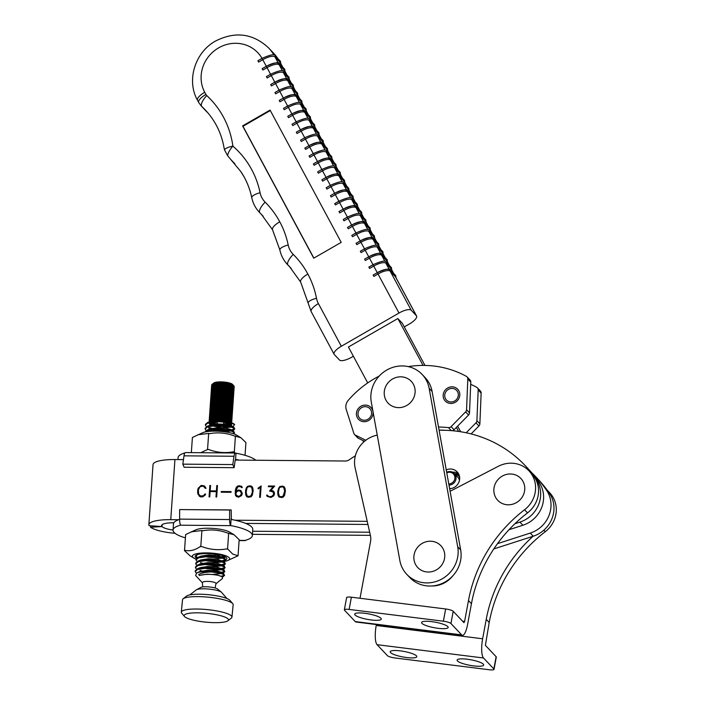 <?xml version="1.0" encoding="UTF-8"?>
<svg xmlns="http://www.w3.org/2000/svg" width="705" height="705" viewBox="0 0 705 705"><rect width="100%" height="100%" fill="white"/><g stroke="black" fill="none" stroke-linecap="round" stroke-linejoin="round"><path stroke-width="1.06" d="M473.54 665.89A13.518 2.802 10.5 0 1 457.104 660.1A13.518 2.802 10.5 0 1 467.248 659.228A13.518 2.802 10.5 0 1 483.683 665.026A13.518 2.802 10.5 0 1 473.54 665.89M406.644 657.536A13.518 2.802 10.5 0 1 390.209 651.737A13.518 2.802 10.5 0 1 400.361 650.874A13.518 2.802 10.5 0 1 416.787 656.663A13.518 2.802 10.5 0 1 406.644 657.536M376.382 624.568L376.214 625.476L482.634 638.774A15.898 4.256 97.1 0 0 483.498 657.985L493.861 668.939L496.126 656.707L485.401 645.357L489.2 622.48A143.115 134.655 136.6 0 1 545.273 531.685A27.037 25.433 -43.4 0 0 549.671 492.742L547.195 490.134M482.634 638.774L486.238 619.351A143.115 134.655 136.6 0 1 533.077 536.258M489.2 622.48A143.115 134.655 136.6 0 1 489.2 622.471L486.238 619.351A143.115 134.655 136.6 0 1 486.238 619.342M550.887 495.677A27.037 25.433 -43.4 0 0 547.265 490.222M483.498 657.985L377.078 644.687L387.433 655.65A6.363 1.322 -169.5 0 0 394.994 657.976L489.261 669.75A6.363 1.322 -169.5 0 0 494.029 669.345A6.363 1.322 -169.5 0 0 493.861 668.939M377.078 644.687A15.898 4.256 -82.9 0 1 376.214 625.476M496.126 656.707A6.363 1.322 10.5 0 1 496.302 657.104L494.029 669.345M438.025 628.305A13.518 2.802 10.5 0 1 421.59 622.515A13.518 2.802 10.5 0 1 431.733 621.643A13.518 2.802 10.5 0 1 448.168 627.441A13.518 2.802 10.5 0 1 438.025 628.305M371.13 619.951A13.518 2.802 10.5 0 1 354.694 614.152A13.518 2.802 10.5 0 1 364.846 613.288A13.518 2.802 10.5 0 1 381.273 619.078A13.518 2.802 10.5 0 1 371.13 619.951M377.245 435.126A27.037 25.433 -43.4 0 0 354.976 457.589A27.037 25.433 -43.4 0 0 355.161 468.041L370.416 535.456A15.898 14.964 136.6 0 1 370.522 541.607L360.017 598.272M450.944 623.528A6.363 1.322 -169.5 0 0 443.383 621.202L349.125 609.428A6.363 1.322 -169.5 0 0 344.348 609.834L346.622 597.602A6.363 1.322 10.5 0 1 351.39 597.197L445.648 608.97A6.363 1.322 10.5 0 1 453.209 611.297L450.944 623.528L461.678 634.879A14.311 3.833 97.1 0 0 462.454 635.32A14.311 3.833 97.1 0 0 467.556 624.639L471.442 603.691A143.115 134.655 136.6 0 1 527.516 512.896A27.037 25.433 -43.4 0 0 531.914 473.954L528.953 470.817A27.037 25.433 -43.4 0 0 498.312 466.296L450.098 491.297M462.639 621.264L464.595 621.51L468.481 600.554A143.115 134.655 136.6 0 1 524.555 509.759A27.037 25.433 -43.4 0 0 528.953 470.817M468.481 600.554L471.442 603.691A143.115 134.655 136.6 0 1 471.442 603.683M344.348 609.834A6.363 1.322 -169.5 0 0 344.525 610.239L355.25 621.59L461.678 634.879M453.209 611.297L463.943 622.647L464.595 621.51M462.454 635.32L356.025 622.022A14.311 3.833 -82.9 0 1 355.25 621.59M252.663 531.226L369.684 532.24M497.492 543.661L530.275 533.077A28.623 26.931 -43.4 0 0 546.516 490.213A124.988 117.594 -43.4 0 0 535.483 476.501A124.988 117.594 -43.4 0 0 531.685 472.676M493.8 548.939L533.236 536.205A28.623 26.931 -43.4 0 0 549.477 493.341A124.988 117.594 -43.4 0 0 538.435 479.629L535.483 476.501M252.452 534.328L370.389 535.351M173.844 522.784L173.712 522.784A15.898 3.772 -176 0 0 161.542 525.586A15.898 3.772 -176 0 0 161.983 526.564A15.898 3.772 -176 0 0 173.051 530.037M178.673 519.717L170.751 519.647A28.623 6.786 4 0 0 148.852 524.705A28.623 6.786 4 0 0 149.072 525.674L161.983 526.564L150.544 527.234A28.623 6.786 4 0 0 175.051 533.315M150.65 525.789L150.544 527.234M161.983 526.564L162.115 524.687L161.983 526.564M449.64 488.732A10.178 9.579 -43.4 0 0 459.66 478.959A10.178 9.579 -43.4 0 0 457.184 471.892A10.178 9.579 -43.4 0 0 446.247 469.9M458.479 473.637A10.178 9.579 -43.4 0 0 452.513 472.183M514.923 523.727L519.92 522.114A28.623 26.931 -43.4 0 0 536.152 479.25A124.988 117.594 -43.4 0 0 525.119 465.538A124.988 117.594 -43.4 0 0 445.393 430.297L440.51 430.2A165.375 155.602 -43.4 0 0 439.092 430.244M509.019 529.719L522.881 525.243A28.623 26.931 -43.4 0 0 539.113 482.379A124.988 117.594 -43.4 0 0 528.08 468.666L525.119 465.538M355.373 455.791A165.375 155.602 -43.4 0 0 349.098 459.872A6.363 5.984 136.6 0 1 345.397 461.017L235.241 460.065M284.564 495.359L283.339 497.007L281.656 497.545L278.969 496.972L277.981 495.307L277.752 490.971L279.682 486.635L282.458 486.115L284.062 486.679L285.049 488.345L285.384 491.041L284.564 495.359M273.822 495.818L270.949 497.448L267.16 496.373L266.622 495.104L269.407 496.734L272.015 496.39L273.707 494.17L273.038 491.896L269.53 491.033L273.143 486.741L268.349 486.697L268.402 485.992L274.686 486.045L271.037 490.275L273.055 490.847L274.095 491.967L274.527 493.615L273.822 495.818M259.643 497.351L260.33 487.402L258.092 488.882L258.145 488.08L261.141 485.93L260.348 497.36L259.643 497.351M252.346 495.086L251.13 496.734L248.354 497.254L246.75 496.69L245.772 495.025L245.543 490.698L246.256 488.01L247.473 486.362L250.24 485.833L251.844 486.397L252.831 488.063L253.174 490.759L252.346 495.086M241.612 495.536L238.731 497.175L236.563 496.602L235.514 495.483L235.311 490.61L236.034 487.922L237.259 486.274L238.96 485.736L241.7 486.309L242.256 487.613L239.973 486.521L237.594 486.943L236.034 491.411L238.669 489.993L240.837 490.565L242.308 493.333L241.612 495.536M221.203 492.222L221.255 491.517L231.108 491.596L231.064 492.31L221.203 492.222M215.977 496.981L216.356 491.614L210.134 491.561L209.764 496.928L209.059 496.919L209.852 485.489L210.557 485.489L210.187 490.856L216.4 490.909L216.779 485.542L217.484 485.551L216.691 496.981L215.977 496.981M204.935 495.307L202.608 496.866L200.414 496.84L197.885 494.073L197.682 489.755L198.299 488.133L201.207 485.41L204.494 485.939L206.045 488.301L205.243 488.292L203.296 486.133L200.167 486.617L198.387 489.772L198.616 494.02L200.528 496.135L203.657 495.641L204.847 494.038L205.649 494.046L204.935 495.307M234.941 520.202L367.217 521.339M183.467 459.616L174.937 459.545A28.623 6.786 4 0 0 153.038 464.604L148.852 524.705M245.692 523.401L367.922 524.458M199.348 496.285L197.567 492.522L198.369 488.212L201.286 485.489L204.565 486.018M205.287 488.292L204.283 486.661M199.541 495.615L202.679 496.232L205.604 494.126M216.056 496.981L216.356 491.614M209.138 496.919L209.931 485.569L210.557 485.569M210.187 490.856L216.479 490.988L216.849 485.622L217.475 485.63M221.282 492.222L221.326 491.596L231.108 491.676M236.563 496.611L235.593 495.562L235.197 493.385L236.105 488.001L237.338 486.353L239.039 485.815L241.727 486.371M241.48 487.604L241.154 486.943M236.034 491.411L238.739 490.072L240.916 490.645M236.739 495.862L238.325 496.47L239.876 496.126L241.604 493.447L240.149 491.129L238.643 490.768L236.924 491.517L235.902 493.306L236.193 494.954L238.246 496.399L240.475 495.65L241.498 493.844L240.757 491.544M246.785 496.708L245.842 495.104L245.499 492.407L246.336 488.089L247.543 486.441L249.226 485.904L251.888 486.468M247.138 496.02L249.552 496.567L251.703 495.06L252.54 490.865L251.465 487.049L249.129 486.582L247.763 487.023L246.97 488.089L246.133 492.293L247.138 496.02L248.433 496.487L250.83 496.056L252.355 492.346L252.108 488.133L251.465 487.049M259.722 497.351L260.33 487.402M258.171 488.847L258.224 488.16L261.132 486.009M267.23 496.443L266.693 495.183L267.459 495.192M267.741 495.862L269.486 496.813L272.835 496.003L273.822 493.738L273.038 491.896M269.671 491.033L273.143 486.741M268.429 486.697L268.473 486.071L274.615 486.124M271.037 490.275L273.126 490.918M279.004 496.981L278.061 495.386L277.717 492.689L278.546 488.362L279.762 486.714L281.436 486.186L284.097 486.741M279.356 496.302L281.771 496.849L283.912 495.342L284.75 491.138L283.674 487.331L282.388 486.873L279.982 487.296L279.18 488.371L278.352 492.575L279.356 496.302L280.652 496.761L283.049 496.338L284.679 491.059L283.674 487.331M458.973 474.65A10.178 9.579 -43.4 0 0 454.54 473.716M458.558 431.425L456.391 427.397M423.053 365.419L397.84 318.537L348.411 347.01L367.719 382.912M460.638 431.742L457.624 426.146M424.974 365.437L402.282 323.234L397.84 318.537M379.175 376.1A96.047 90.372 -43.4 0 0 348.208 400.396A9.544 8.98 -43.4 0 0 345.917 408.098A9.544 8.98 -43.4 0 0 346.234 409.455L353.884 433.416A3.181 2.996 -43.4 0 0 355.338 435.108L365.825 440.255M438.51 427.01A124.988 117.594 136.6 0 1 448.468 427.609A3.181 2.996 -43.4 0 0 451.112 426.631L465.608 411.861A3.181 2.996 -43.4 0 0 466.551 409.72L467.82 378.999A3.181 2.996 -43.4 0 0 466.349 376.338A96.047 90.372 -43.4 0 0 408.221 366.609M452.302 430.702A3.181 2.996 -43.4 0 0 454.073 429.759L468.561 414.998A3.181 2.996 -43.4 0 0 469.512 412.848L470.781 382.136A3.181 2.996 -43.4 0 0 470.006 380.004L467.045 376.875M439.074 430.112A124.988 117.594 136.6 0 1 446.221 430.323M354.527 434.509L357.488 437.638A3.181 2.996 -43.4 0 0 358.299 438.237L364.52 441.295M395.091 366.75A30.209 28.429 -43.4 0 0 371.288 402.079L399.841 560.484A30.209 28.429 -43.4 0 0 406.811 574.372A30.209 28.429 -43.4 0 0 441.586 579.158A30.209 28.429 -43.4 0 0 457.704 546.772L429.151 388.367A30.209 28.429 -43.4 0 0 422.18 374.47A30.209 28.429 -43.4 0 0 395.091 366.75M406.811 574.372L409.772 577.51A30.209 28.429 -43.4 0 0 444.547 582.286A30.209 28.429 -43.4 0 0 460.665 549.9L432.112 391.495A30.209 28.429 -43.4 0 0 425.141 377.607L422.18 374.47M363.022 440.555L363.533 442.167M466.199 432.773L475.963 422.824A3.181 2.996 -43.4 0 0 476.906 420.682L478.184 389.962A3.181 2.996 -43.4 0 0 476.703 387.301A96.047 90.372 -43.4 0 0 470.693 384.296M471.116 433.919L478.924 425.961A3.181 2.996 -43.4 0 0 479.867 423.811L481.136 393.09A3.181 2.996 -43.4 0 0 480.361 390.967L477.4 387.838M431.883 585.978A25.442 23.935 -43.4 0 0 452.918 575.729M448.777 483.947A6.045 5.684 -43.4 0 0 452.619 473.24A6.045 5.684 -43.4 0 0 446.776 472.843M446.662 472.235A6.997 6.583 136.6 0 1 456.012 478.818A6.997 6.583 136.6 0 1 448.988 485.111M454.355 473.522L457.836 477.206A6.997 6.583 136.6 0 1 459.449 480.431M459.625 477.153A8.425 7.931 -43.4 0 0 458.876 476.219A8.425 7.931 -43.4 0 0 454.796 473.989M450.795 488.609A6.997 6.583 136.6 0 1 449.534 488.168M303.952 106.675L301.484 102.084L296.303 96.603A0.793 0.749 -43.4 0 0 296.523 95.395C296.171 93.465 291.782 94.347 283.348 98.048L279.832 91.465L275.717 93.835L275.17 92.981L274.959 92.487L279.083 90.161M305.829 108.693A0.793 0.749 136.6 0 1 305.97 108.817L300.797 103.335C300.436 101.405 296.047 102.287 287.622 105.988L283.498 108.358L287.622 106.032L284.106 99.396L279.982 101.776L279.444 100.912L279.233 100.418L283.348 98.101M297.29 92.822A0.793 0.749 136.6 0 1 297.439 92.937L292.258 87.455A0.793 0.749 136.6 0 1 292.037 88.663L297.21 94.144A11.13 3.657 151.7 0 1 297.404 94.408L299.792 98.859M300.797 103.335A0.793 0.749 136.6 0 1 300.568 104.543L305.75 110.024A11.13 3.657 151.7 0 1 305.944 110.288L308.332 114.73M283.498 108.358L284.247 109.707L288.371 107.336A11.13 3.657 151.7 0 1 300.568 104.543L303.811 110.562M312.491 122.547L310.024 117.955L304.842 112.474A0.793 0.749 -43.4 0 0 305.062 111.267C304.71 109.337 300.312 110.227 291.888 113.919L291.932 113.954A11.13 3.657 151.7 0 1 304.128 111.152M296.179 121.85L292.637 115.276L288.521 117.647L287.975 116.792L287.763 116.299L291.888 113.972M270.544 74.289L266.419 76.607L266.64 77.101L267.177 77.964L271.293 75.585A11.13 3.657 151.7 0 1 283.498 72.791L288.68 78.273A11.13 3.657 151.7 0 1 288.865 78.537L291.262 82.987M279.118 90.143L275.567 83.525L271.443 85.895L270.905 85.041L270.694 84.547L274.818 82.221M295.413 90.795L292.945 86.213L287.763 80.731A0.793 0.749 -43.4 0 0 287.993 79.524C287.631 77.594 283.243 78.475 274.809 82.177L267.028 67.654L262.903 70.024L262.366 69.169L262.154 68.676L266.279 66.349M286.873 74.924L284.406 70.341L279.233 64.86A0.793 0.749 -43.4 0 0 279.453 63.653C279.092 61.714 274.703 62.604 266.279 66.305L266.314 66.332A11.13 3.657 151.7 0 1 278.519 63.529M280.22 61.079A0.793 0.749 136.6 0 1 280.361 61.194L275.179 55.713A0.793 0.749 136.6 0 1 274.959 56.92L280.141 62.401A11.13 3.657 151.7 0 1 280.334 62.666L282.723 67.107M262.013 58.409L257.889 60.736L258.101 61.229L258.638 62.084L262.762 59.714A11.13 3.657 151.7 0 1 274.959 56.92L278.193 62.939M304.692 137.783L300.612 140.136L300.788 140.603L301.326 141.458L305.441 139.088A11.13 3.657 151.7 0 1 317.647 136.285L322.828 141.767A11.13 3.657 151.7 0 1 323.013 142.031L325.41 146.481M313.267 153.637L309.715 147.019L305.591 149.389L305.054 148.535L304.842 148.041L308.966 145.724M329.561 154.298L327.094 149.707L321.912 144.225A0.793 0.749 -43.4 0 0 322.141 143.018C321.78 141.088 317.391 141.969 308.957 145.671L301.176 131.148L297.061 133.518L296.514 132.663L296.303 132.17L300.427 129.843M321.022 138.418L318.554 133.835L313.381 128.354A0.793 0.749 -43.4 0 0 313.602 127.147C313.24 125.217 308.852 126.098 300.427 129.799L300.462 129.826A11.13 3.657 151.7 0 1 312.668 127.032M314.368 124.574A0.793 0.749 136.6 0 1 314.509 124.688L309.328 119.207A0.793 0.749 136.6 0 1 309.107 120.414L314.289 125.895A11.13 3.657 151.7 0 1 314.483 126.16L316.871 130.601M296.162 121.912L292.037 124.23L292.249 124.723L292.786 125.578L296.911 123.208A11.13 3.657 151.7 0 1 309.107 120.414L312.341 126.433M355.17 201.912L352.703 197.329L347.53 191.848A0.793 0.749 -43.4 0 0 347.75 190.641C347.398 188.711 343 189.592 334.575 193.293L334.611 193.32A11.13 3.657 151.7 0 1 346.816 190.526M338.885 201.26L335.324 194.642L331.209 197.012L330.663 196.157L330.451 195.664L334.575 193.337M348.517 188.068A0.793 0.749 136.6 0 1 348.658 188.182L343.485 182.701A0.793 0.749 136.6 0 1 343.256 183.908L348.437 189.389A11.13 3.657 151.7 0 1 348.631 189.654L351.019 194.104M330.31 185.406L326.186 187.724L326.397 188.217L326.935 189.081L331.059 186.702A11.13 3.657 151.7 0 1 343.256 183.908L346.499 189.927M357.056 203.939A0.793 0.749 136.6 0 1 357.197 204.053L352.015 198.572A0.793 0.749 136.6 0 1 351.795 199.779L356.977 205.261A11.13 3.657 151.7 0 1 357.171 205.525L359.559 209.975M338.849 201.278L334.76 203.63L334.937 204.097L335.474 204.952L339.599 202.582A11.13 3.657 151.7 0 1 351.795 199.779L355.029 205.798M363.709 217.792L361.242 213.201L356.069 207.719A0.793 0.749 -43.4 0 0 356.289 206.512C355.928 204.582 351.539 205.463 343.115 209.165L338.841 201.225L334.725 203.604M347.424 217.131L343.864 210.513L339.739 212.892L339.202 212.029L338.99 211.535L343.115 209.218M339.977 172.196A0.793 0.749 136.6 0 1 340.127 172.311L334.945 166.829C334.584 164.899 330.196 165.781 321.771 169.482L317.647 171.853L317.858 172.346L318.404 173.201L322.52 170.83A11.13 3.657 151.7 0 1 334.725 168.037L339.898 173.518A11.13 3.657 151.7 0 1 340.092 173.782L342.48 178.224M330.328 185.344L326.785 178.77L322.67 181.141L322.132 180.286L321.921 179.793L326.036 177.466M346.64 186.041L344.172 181.458L338.99 175.977A0.793 0.749 -43.4 0 0 339.211 174.769C338.858 172.831 334.461 173.721 326.036 177.422L326.08 177.448A11.13 3.657 151.7 0 1 338.277 174.646M338.1 170.169L335.633 165.578L330.451 160.097A0.793 0.749 -43.4 0 0 330.671 158.889C330.319 156.959 325.93 157.85 317.497 161.542L313.981 154.959L309.865 157.33L309.319 156.475L309.107 155.981L313.231 153.655M326.054 177.404L318.255 162.89L314.13 165.27L313.593 164.406L313.381 163.912L317.506 161.595M331.438 156.316A0.793 0.749 136.6 0 1 331.588 156.44L326.406 150.958A0.793 0.749 136.6 0 1 326.186 152.165L331.368 157.647A11.13 3.657 151.7 0 1 331.553 157.911L333.95 162.353M355.919 233.029L351.795 235.347L352.007 235.84L352.553 236.695L356.668 234.324A11.13 3.657 151.7 0 1 368.874 231.531L374.047 237.012A11.13 3.657 151.7 0 1 374.24 237.277L376.629 241.718M364.476 248.839L360.942 242.264L356.818 244.635L356.281 243.78L356.069 243.287L360.185 240.96M380.788 249.535L378.321 244.952L373.139 239.471A0.793 0.749 -43.4 0 0 373.359 238.264C373.007 236.334 368.618 237.215 360.185 240.916L360.229 240.943A11.13 3.657 151.7 0 1 372.425 238.149M372.249 233.663L369.781 229.072L364.6 223.591A0.793 0.749 -43.4 0 0 364.829 222.383C364.467 220.453 360.079 221.344 351.645 225.036L348.129 218.453L344.014 220.824L343.476 219.969L343.256 219.475L347.38 217.149M355.954 233.002L352.403 226.393L348.279 228.764L347.741 227.909L347.53 227.415L351.654 225.089M365.587 219.81A0.793 0.749 136.6 0 1 365.736 219.934L360.555 214.452A0.793 0.749 136.6 0 1 360.334 215.659L365.516 221.141A11.13 3.657 151.7 0 1 365.701 221.405L368.098 225.847M389.327 265.415L386.86 260.824L381.678 255.342A0.793 0.749 -43.4 0 0 381.899 254.135C381.546 252.205 377.149 253.086 368.724 256.787L365.208 250.204L361.083 252.575L360.546 251.711L360.334 251.227L364.459 248.9M373.015 264.71L369.473 258.136L365.357 260.506L364.811 259.651L364.6 259.158L368.724 256.84M382.665 251.562A0.793 0.749 136.6 0 1 382.806 251.676L377.633 246.195A0.793 0.749 136.6 0 1 377.404 247.402L382.586 252.883A11.13 3.657 151.7 0 1 382.78 253.148L385.168 257.598M391.204 267.433A0.793 0.749 136.6 0 1 391.345 267.556L386.164 262.075A0.793 0.749 136.6 0 1 385.943 263.282L391.125 268.764A11.13 3.657 151.7 0 1 391.319 269.019L393.707 273.469M372.998 264.772L368.909 267.125L369.085 267.592L369.623 268.446L373.747 266.076A11.13 3.657 151.7 0 1 385.943 263.282L389.178 269.292M404.265 326.926L409.358 324A11.13 3.657 151.7 0 0 416.576 315.981A11.13 3.657 151.7 0 0 416.382 315.717L395.39 276.695L390.217 271.214A0.793 0.749 -43.4 0 0 390.438 270.006C390.076 268.076 385.688 268.957 377.263 272.659L372.989 264.727L368.874 267.098M416.382 315.717L411.2 310.235A11.13 3.657 151.7 0 0 399.004 313.038L378.012 274.007L373.897 276.386L373.35 275.523L373.139 275.029L377.263 272.712M302.128 103.194L301.705 100.877A0.793 0.749 -43.4 0 1 301.484 102.084A11.13 3.657 -28.3 0 1 301.669 102.348L304.067 106.799M295.589 95.281A11.13 3.657 151.7 0 0 283.392 98.074L284.106 99.396A11.13 3.657 -28.3 0 1 296.303 96.603L299.537 102.622M353.372 356.245L351.689 357.215A11.13 3.657 151.7 0 1 339.484 360.008L334.302 354.527A11.13 3.657 151.7 0 1 334.117 354.262L311.178 311.61A11.13 3.657 -28.3 0 1 318.387 303.599L341.326 346.252A11.13 3.657 151.7 0 0 334.117 354.262M270.068 110.086L242.599 125.895L313.743 258.18L341.211 242.361L270.068 110.086M399.004 313.038L341.326 346.252M293.588 87.314L293.165 85.005A0.793 0.749 -43.4 0 1 292.945 86.213A11.13 3.657 -28.3 0 1 293.139 86.477L295.527 90.919M295.272 94.681L292.037 88.663A11.13 3.657 151.7 0 0 279.832 91.465L279.083 90.108L274.959 92.487M287.058 79.409A11.13 3.657 151.7 0 0 274.853 82.203L275.567 83.525A11.13 3.657 -28.3 0 1 287.763 80.731L291.006 86.75M310.667 119.066L310.244 116.748A0.793 0.749 -43.4 0 1 310.024 117.955A11.13 3.657 -28.3 0 1 310.209 118.22L312.606 122.67M287.763 116.299L291.888 113.919L292.637 115.276A11.13 3.657 -28.3 0 1 304.842 112.474L308.076 118.493M285.049 71.443L284.626 69.134A0.793 0.749 -43.4 0 1 284.406 70.341A11.13 3.657 -28.3 0 1 284.6 70.597L286.988 75.047M262.154 68.676L266.279 66.305L267.028 67.654A11.13 3.657 -28.3 0 1 279.233 64.86L282.467 70.87M319.206 134.937L318.783 132.628A0.793 0.749 -43.4 0 1 318.554 133.835A11.13 3.657 -28.3 0 1 318.748 134.1L321.136 138.541M321.207 142.903A11.13 3.657 151.7 0 0 309.001 145.697L304.842 148.041M296.303 132.17L300.427 129.799L301.176 131.148A11.13 3.657 -28.3 0 1 313.381 128.354L316.615 134.364M327.737 150.817L327.314 148.499A0.793 0.749 -43.4 0 1 327.094 149.707A11.13 3.657 -28.3 0 1 327.287 149.971L329.676 154.413M308.957 145.671L309.715 147.019A11.13 3.657 -28.3 0 1 321.912 144.225L325.155 150.244M353.355 198.431L352.932 196.122A0.793 0.749 -43.4 0 1 352.703 197.329A11.13 3.657 -28.3 0 1 352.897 197.594L355.285 202.035M330.451 195.664L334.575 193.293L335.324 194.642A11.13 3.657 -28.3 0 1 347.53 191.848L350.764 197.867M344.815 182.56L344.392 180.251A0.793 0.749 -43.4 0 1 344.172 181.458A11.13 3.657 -28.3 0 1 344.357 181.714L346.754 186.164M321.921 179.793L326.036 177.422L326.785 178.77A11.13 3.657 -28.3 0 1 338.99 175.977L342.225 181.987M355.355 206.398A11.13 3.657 151.7 0 0 343.15 209.191L338.99 211.535M361.885 214.311L361.462 211.993A0.793 0.749 -43.4 0 1 361.242 213.201A11.13 3.657 -28.3 0 1 361.436 213.465L363.824 217.916M343.115 209.165L343.864 210.513A11.13 3.657 -28.3 0 1 356.069 207.719L359.303 213.738M336.276 166.688L335.853 164.371A0.793 0.749 -43.4 0 1 335.633 165.578A11.13 3.657 -28.3 0 1 335.827 165.842L338.215 170.293M329.737 158.775A11.13 3.657 151.7 0 0 317.541 161.568L318.255 162.89A11.13 3.657 -28.3 0 1 330.451 160.097L333.685 166.116M329.42 158.176L326.186 152.165A11.13 3.657 151.7 0 0 313.981 154.959L313.231 153.611L309.107 155.981M370.425 230.182L370.002 227.865A0.793 0.749 -43.4 0 1 369.781 229.072A11.13 3.657 -28.3 0 1 369.975 229.337L372.363 233.787M363.895 222.269A11.13 3.657 151.7 0 0 351.689 225.062L352.403 226.393A11.13 3.657 -28.3 0 1 364.6 223.591L367.843 229.61M378.964 246.054L378.541 243.745A0.793 0.749 -43.4 0 1 378.321 244.952A11.13 3.657 -28.3 0 1 378.506 245.217L380.903 249.658M356.069 243.287L360.185 240.916L360.942 242.264A11.13 3.657 -28.3 0 1 373.139 239.471L376.373 245.481M363.568 221.678L360.334 215.659A11.13 3.657 151.7 0 0 348.129 218.453L347.38 217.105L343.256 219.475M387.503 261.934L387.08 259.616A0.793 0.749 -43.4 0 1 386.86 260.824A11.13 3.657 -28.3 0 1 387.045 261.088L389.442 265.529M364.6 259.158L368.724 256.787L369.473 258.136A11.13 3.657 -28.3 0 1 381.678 255.342L384.912 261.361M380.964 254.02A11.13 3.657 151.7 0 0 368.768 256.814M380.647 253.421L377.404 247.402A11.13 3.657 151.7 0 0 365.208 250.204L364.459 248.847L360.334 251.227M389.504 269.892A11.13 3.657 151.7 0 0 377.298 272.685L373.139 275.029M396.043 277.805L395.62 275.488A0.793 0.749 -43.4 0 1 395.39 276.695A11.13 3.657 -28.3 0 1 395.584 276.959L416.576 315.981M377.263 272.659L378.012 274.007A11.13 3.657 -28.3 0 1 390.217 271.214L411.2 310.235M244.635 177.819L240.89 171.65L227.662 155.761L224.516 149.901L224.058 147.821C221.449 133.157 215.166 120.502 205.234 109.874A82.388 77.515 -43.4 0 0 201.736 106.411A15.898 14.964 136.6 0 1 201.057 105.75L206.239 111.231A15.898 14.964 -43.4 0 0 206.909 111.892A82.388 77.515 136.6 0 1 207.737 112.668L206.97 111.954A11.13 3.763 132.8 0 0 207.041 112.007M224.516 149.901A11.13 3.128 -7.8 0 1 232.888 146.129A93.518 87.993 136.6 0 1 260.083 192.729A20.674 19.449 -43.4 0 0 265.15 202.159A93.518 87.993 136.6 0 1 279.762 221.793A93.518 87.993 136.6 0 1 288.186 244.987A20.674 19.449 -43.4 0 0 293.254 254.417A93.518 87.993 136.6 0 1 307.865 274.042A11.13 3.657 151.7 0 0 300.656 282.062L289.535 266.631A82.388 77.515 -43.4 0 0 287.966 265.018A31.804 29.918 136.6 0 1 287.358 264.393L291.306 268.57M262.939 216.021L259.863 212.769A82.388 77.515 -43.4 0 1 261.432 214.373L272.544 229.795A11.13 3.657 151.8 0 1 279.762 221.793A11.13 3.657 151.7 0 0 272.553 229.804M311.178 311.61L308.156 303.124A11.13 3.234 -11 0 1 316.492 298.268A93.518 87.993 136.6 0 0 307.865 274.042A11.13 3.657 151.8 0 0 300.647 282.053M262.013 58.356A33.391 31.417 -43.4 0 0 218.629 47.878A33.391 31.417 -43.4 0 0 204.732 92.267L205.904 94.461A4.768 4.486 -43.4 0 0 206.759 95.563A93.518 87.993 136.6 0 1 232.888 146.129A11.13 3.754 130.8 0 0 227.662 155.761M300.612 140.136L304.736 137.757M270.315 110.544L242.969 126.292L313.866 258.109M384.577 396.448A15.898 14.964 136.6 0 1 396.351 377.404A15.898 14.964 136.6 0 1 414.778 387.997A15.898 14.964 136.6 0 1 403.013 407.041A15.898 14.964 136.6 0 1 384.577 396.448M414.214 560.854A15.898 14.964 136.6 0 1 425.979 541.801A15.898 14.964 136.6 0 1 444.414 552.394A15.898 14.964 136.6 0 1 432.641 571.447A15.898 14.964 136.6 0 1 414.214 560.854M494.099 487.49A15.898 14.964 136.6 0 1 512.138 474.095A15.898 14.964 136.6 0 1 524.511 491.288A15.898 14.964 136.6 0 1 506.472 504.683A15.898 14.964 136.6 0 1 494.099 487.49M239.127 460.101A39.753 9.421 -176 0 0 235.576 459.369L235.999 453.2A39.753 9.421 -176 0 1 255.818 460.242M184.86 452.945A39.753 9.421 -176 0 0 178.092 457.624L177.951 459.572M232.8 464.577L233.998 456.258A6.363 1.542 -89.5 0 1 235.373 453.007L185.389 452.575A6.363 1.542 90.5 0 0 184.014 455.827L182.815 464.146L184.137 467.256L234.122 467.688L232.8 464.577L182.815 464.146M235.206 460.118L234.122 467.688M183.503 459.396A39.753 9.421 -176 0 0 182.859 459.616M252.364 535.58A39.753 9.421 4 0 0 251.271 533.147A39.753 9.421 4 0 0 230.958 525.639L230.65 525.577A6.363 1.542 -89.5 0 1 229.592 519.55L229.645 510.015L231.178 509.926L231.39 519.47A39.753 9.421 4 0 1 251.703 526.987A39.753 9.421 4 0 1 252.787 529.411L252.364 535.58A39.753 9.421 4 0 1 244.943 540.435L239.118 540.383M245.587 540.259A6.363 1.542 -89.5 0 1 245.067 540.629A6.363 1.542 -89.5 0 1 244.741 540.488L244.943 540.435M231.178 509.926L179.652 509.583L179.608 519.118A6.363 1.542 90.5 0 0 180.665 525.146L180.462 525.199A39.753 9.421 4 0 0 173.042 530.054A39.753 9.421 4 0 0 185.406 537.871M229.645 510.015L179.652 509.583M173.042 530.054L173.474 523.894A39.753 9.421 4 0 1 179.608 519.409M231.134 518.607L230.65 525.577M245.04 455.324L245.93 442.564L240.793 437.646L236.448 435.038A18.638 4.415 -176 0 0 219.766 431.319A18.638 4.415 -176 0 0 202.74 432.694L192.403 437.47L191.346 452.628M240.793 437.646L234.448 436.007C226.367 432.905 218.092 432.121 209.632 433.645L208.662 433.416L207.543 449.534L208.53 449.446C216.602 452.548 224.877 453.333 233.346 451.808L235.347 453.007M208.662 433.416L197.849 434.765M200.758 452.707L207.543 449.534M235.426 435.963L234.307 452.081M215.043 587.961L216.021 583.599A6.838 1.621 -176 0 0 213.915 582.207A6.838 1.621 -176 0 0 206.459 581.405A6.838 1.621 -176 0 0 202.388 582.656L202.732 586.921M202.397 582.823L195.637 575.509L196.81 572.821A14.787 3.507 4 0 1 211.253 571.966C205.684 572.125 201.498 572.971 198.695 574.487L199.356 575.483C204.952 574.002 211.359 573.993 218.576 575.447L222.057 576.699L222.586 578.356L215.977 583.766M228.367 421.934L230.976 384.454A11.289 2.679 -176 0 0 230.711 384.375A11.289 2.679 -176 0 0 230.447 384.296L230.2 384.013A10.972 2.6 -176 0 0 229.804 383.908L229.918 384.154A11.289 2.679 -176 0 0 229.337 384.013L229.116 383.749A10.972 2.6 -176 0 0 228.676 383.652L228.755 383.89A11.289 2.679 -176 0 0 228.12 383.767L227.935 383.502A10.972 2.6 -176 0 0 227.459 383.414L227.504 383.652A11.289 2.679 -176 0 0 226.825 383.546L226.675 383.291A10.972 2.6 -176 0 0 226.173 383.212L226.173 383.45A11.289 2.679 -176 0 0 225.477 383.361L225.353 383.106A10.972 2.6 -176 0 0 224.842 383.053L224.798 383.282A11.289 2.679 -176 0 0 224.075 383.212L223.996 382.974A10.972 2.6 -176 0 0 223.476 382.93L223.388 383.15A11.289 2.679 -176 0 0 222.665 383.106L222.621 382.868A10.972 2.6 -176 0 0 222.101 382.841L221.978 383.071A11.289 2.679 -176 0 0 221.255 383.044L221.255 382.806A10.972 2.6 -176 0 0 220.735 382.797L220.577 383.026A11.289 2.679 -176 0 0 219.872 383.018L219.916 382.789A10.972 2.6 -176 0 0 219.414 382.797L219.22 383.026A11.289 2.679 -176 0 0 218.541 383.044L218.62 382.815A10.972 2.6 -176 0 0 218.145 382.841L217.916 383.071A11.289 2.679 -176 0 0 217.272 383.115L217.396 382.885A10.972 2.6 -176 0 0 216.946 382.921L216.691 383.159A11.289 2.679 -176 0 0 216.1 383.22L216.259 382.991A10.972 2.6 -176 0 0 215.845 383.044L215.563 383.291A11.289 2.679 -176 0 0 215.034 383.37L215.228 383.141A10.972 2.6 -176 0 0 214.858 383.212L214.558 383.458A11.289 2.679 -176 0 0 214.091 383.564L214.311 383.326A10.972 2.6 -176 0 0 214.003 383.405L213.677 383.67A11.289 2.679 -176 0 0 213.28 383.784L213.544 383.546A10.972 2.6 -176 0 0 213.28 383.643L212.945 383.908A11.289 2.679 -176 0 0 212.637 384.04L212.919 383.802A10.972 2.6 -176 0 0 212.716 383.899L212.372 384.181A11.289 2.679 -176 0 0 212.143 384.331L212.452 384.075A10.972 2.6 -176 0 0 212.39 384.119L213.703 383.053A9.703 2.3 4 0 1 229.724 383.035A9.703 2.3 4 0 1 232.474 384.357L233.619 385.6A10.972 2.6 -176 0 0 233.522 385.503L233.787 385.794A11.289 2.679 -176 0 0 233.567 385.609L230.984 422.63M212.082 384.498L211.738 384.789A11.289 2.679 -176 0 0 211.685 384.956L209.121 421.793M212.39 384.119A10.972 2.6 -176 0 0 212.311 384.19L211.967 384.472A11.289 2.679 -176 0 0 211.826 384.639L209.244 421.749M212.311 384.19L209.376 421.705M210.557 428.711L208.609 427.988M206.38 426.736L205.375 425.089L207.878 423.018L217.29 421.652L228.402 422.418L230.42 422.824L230.332 423.793A11.289 2.679 4 0 1 230.632 423.969L230.711 422.894M230.42 422.824L234.677 424.533A14.787 3.507 -176 0 0 230.438 422.462A14.787 3.507 -176 0 0 223.071 421.07L217.334 420.938L207.922 422.295L205.428 424.375L205.375 425.089M211.253 571.966L219.951 573.086L224.26 574.839L224.56 575.483L222.26 576.822M220.004 572.372C211.121 570.662 203.393 570.812 196.81 572.821L199.903 571.517L207.534 570.319L216.55 570.847L221.273 572.204L223.723 573.685L220.004 572.372M196.193 573.147L195.188 571.499L197.682 569.42L207.094 568.063L220.224 569.235L224.534 570.988L224.825 571.632L223.811 572.566L222.269 573.024M224.825 571.632L223.996 569.825L220.268 568.521L207.147 567.349L197.735 568.706L195.232 570.786L195.188 571.499M196.457 569.288L195.452 567.648L197.946 565.569L207.358 564.203L220.489 565.384L224.798 567.137L225.098 567.772L224.075 568.715L222.542 569.173M225.098 567.772L224.26 565.974L220.542 564.67L207.411 563.489L197.999 564.855L195.505 566.935L195.452 567.648M196.721 565.436L195.726 563.797L198.22 561.718L207.631 560.352L220.762 561.533L225.062 563.286L225.362 563.921L224.349 564.864L222.806 565.322M225.362 563.921L224.534 562.123L220.806 560.819L207.684 559.638L198.264 561.004L195.77 563.084L195.726 563.797M196.995 561.585L195.99 559.937L198.484 557.866L207.896 556.501L221.026 557.673L225.336 559.435L225.626 560.07L224.613 561.013L223.08 561.462M225.626 560.07L224.798 558.272L221.079 556.959L207.949 555.787L198.537 557.153L196.043 559.224L195.99 559.937M197.259 557.734L196.254 556.086L197.418 554.632M205.243 431.936L207.34 430.72L216.752 429.354L229.883 430.535L234.183 432.288L234.483 432.923L233.637 433.786M234.483 432.923L233.655 431.125L229.927 429.821L216.796 428.64L207.385 430.006L204.899 432.015M206.116 430.588L205.111 428.948L207.605 426.869L217.017 425.503L230.147 426.684L234.457 428.437L234.747 429.072L232.465 430.411M234.747 429.072L233.919 427.274L230.2 425.97L217.069 424.789L207.658 426.155L205.164 428.235L205.111 428.948M221.291 576.302L224.463 575.113M224.56 575.483L223.723 573.685M200.035 570.336L201.947 570.935M220.762 572.566L224.736 571.261M220.982 569.428L213.298 569.552L203.904 568.23M206.715 568.071L218.612 568.9M221.035 568.706L225.001 567.41M221.247 565.569L213.571 565.692L204.177 564.379M200.572 562.634L202.485 563.225M206.988 564.22L218.876 565.049M221.299 564.855L225.274 563.559M221.52 561.718L213.835 561.841L204.441 560.528M207.252 560.36L219.149 561.189M221.573 561.004L225.538 559.699M232.606 433.46L234.395 432.562M230.641 430.72L222.956 430.843L213.562 429.53M209.958 427.785L211.879 428.376M216.373 429.363L228.27 430.2M231.584 429.883L234.659 428.711M227.803 422.313L227.768 422.824A11.289 2.679 4 0 1 228.032 422.903A11.289 2.679 4 0 1 228.288 422.982L228.332 422.41M212.936 421.026L215.563 383.291M215.034 383.37L212.408 421.088M216.1 383.22L213.465 420.973M214.064 420.92L216.691 383.159M217.272 383.115L214.646 420.885M215.281 420.85L217.916 383.071M218.541 383.044L215.906 420.823M216.585 420.806L219.22 383.026M219.872 383.018L217.246 420.806M217.951 420.806L220.577 383.026M221.255 383.044L218.629 420.814M219.352 420.832L221.978 383.071M222.665 383.106L220.039 420.859M220.762 420.894L223.388 383.15M224.075 383.212L221.449 420.938M221.396 421.696L221.396 421.74A11.289 2.679 4 0 1 222.119 421.81L222.119 421.731M222.172 420.991L224.798 383.282M225.477 383.361L222.85 421.052M222.798 421.766L222.789 421.89A11.289 2.679 4 0 1 223.494 421.978L223.503 421.819M223.555 421.123L226.173 383.45M226.825 383.546L224.208 421.211M224.164 421.872L224.146 422.075A11.289 2.679 4 0 1 224.825 422.18L224.842 421.934M224.886 421.299L227.504 383.652M228.12 383.767L225.503 421.396M225.459 422.004L225.441 422.295A11.289 2.679 4 0 1 226.076 422.418L226.102 422.075M226.138 421.502L228.755 383.89M229.337 384.013L226.719 421.599M226.684 422.154L226.657 422.542A11.289 2.679 4 0 1 227.239 422.683L227.274 422.233M227.31 421.713L229.918 384.154M230.447 384.296L227.838 421.819M229.301 422.154L231.901 384.771A11.289 2.679 -176 0 0 231.443 384.604L228.834 422.039M228.799 422.489L228.755 423.132A11.289 2.679 4 0 1 229.213 423.3L229.266 422.577M230.094 422.357L232.685 385.097A11.289 2.679 -176 0 0 232.298 384.93L229.698 422.251M229.671 422.665L229.618 423.458A11.289 2.679 4 0 1 230.006 423.626L230.068 422.744M230.729 422.551L233.32 385.441A11.289 2.679 -176 0 0 233.011 385.265L230.42 422.454M230.967 422.965L230.879 424.137A11.289 2.679 4 0 1 231.099 424.322L231.187 423.018M231.214 422.7L233.787 385.794M231.531 422.806L234.078 386.137A11.289 2.679 -176 0 0 233.945 385.961L231.39 422.753M231.363 423.07L231.266 424.489A11.289 2.679 4 0 1 231.399 424.666L231.504 423.106M233.901 386.296L231.672 422.859L234.201 386.481A11.289 2.679 -176 0 0 234.157 386.305L231.619 422.841M231.593 423.132L231.478 424.833A11.289 2.679 4 0 1 231.522 425.009L231.645 423.15L231.196 425.133A10.972 2.6 -176 0 0 231.205 425.097A10.972 2.6 -176 0 0 231.205 425.009L231.214 424.807M230.702 424.137L230.614 425.397M230.086 423.793L229.989 425.177M229.328 423.467L229.222 424.956M228.42 423.132L228.305 424.736M228.2 426.278L228.164 426.763L228.023 426.252M227.38 422.824L227.204 425.397M227.151 426.111L227.098 426.913L227.01 426.093M226.235 422.542L226.049 425.238M225.997 425.952L225.926 427.019L225.891 425.935M224.992 422.295L224.798 425.089M224.745 425.802L224.657 427.089L224.684 425.802M223.45 424.974L223.652 422.075L223.476 424.974M223.423 425.688L223.326 427.115L223.397 425.688M217.122 425.503L217.017 426.684L217.105 425.503M217.387 421.652L217.228 423.925L217.369 421.652M215.818 425.547L215.695 426.481L215.756 425.547M215.862 424.013L216.03 421.696M214.576 425.617L214.435 426.243L214.479 425.626M214.584 424.137L214.752 421.775M213.395 424.295L213.562 421.872M212.302 424.489L212.478 421.995M211.341 424.718L211.518 422.189M210.513 424.956L210.689 422.436M210.301 422.445L209.879 424.692L209.711 422.489M209.808 422.718L209.702 424.331L209.508 423.018M209.059 422.648L208.997 423.485A11.289 2.679 4 0 1 209.05 423.317L209.376 423.335A10.972 2.6 -176 0 1 209.447 423.212L209.138 423.652M209.05 423.317L209.103 422.639M209.156 421.775L211.738 384.789M209.182 422.612L209.147 423.167A11.289 2.679 4 0 1 209.288 423L209.315 422.577M212.143 384.331L209.544 421.652M209.773 421.59L212.372 384.181M212.637 384.04L210.019 421.519M210.337 421.449L212.945 383.908M213.28 383.784L210.663 421.379L213.28 383.643M211.059 421.299L213.677 383.67M211.615 422.119L211.615 422.163A10.972 2.6 -176 0 0 211.297 422.242L211.077 422.207M210.848 422.251L210.839 422.383A10.972 2.6 -176 0 0 210.584 422.48L210.266 422.436M209.764 422.718L209.746 422.912A10.972 2.6 -176 0 0 209.614 423.026L209.288 423M231.266 424.489L230.94 424.463A10.972 2.6 -176 0 0 230.817 424.339L230.826 424.137M230.879 424.137L230.561 424.128A10.972 2.6 -176 0 0 230.368 423.996L230.385 423.82M230.332 423.793L230.015 423.793A10.972 2.6 -176 0 0 229.76 423.661L229.777 423.52M229.618 423.458L229.31 423.467A10.972 2.6 -176 0 0 229.01 423.344L229.019 423.22M228.755 423.132L228.473 423.15A10.972 2.6 -176 0 0 228.112 423.035L228.12 422.93M227.768 422.824L227.504 422.85A10.972 2.6 -176 0 0 227.098 422.744L227.107 422.656M226.657 422.542L226.411 422.586A10.972 2.6 -176 0 0 225.97 422.489L225.979 422.401M225.441 422.295L225.23 422.339A10.972 2.6 -176 0 0 224.754 422.251L224.763 422.172M224.146 422.075L223.97 422.128A10.972 2.6 -176 0 0 223.467 422.048L223.476 421.978M222.789 421.89L222.648 421.942A10.972 2.6 -176 0 0 222.137 421.89L222.119 421.81M221.396 421.74L221.291 421.801A10.972 2.6 -176 0 0 220.771 421.766M219.969 421.652L219.916 421.705A10.972 2.6 -176 0 0 219.396 421.678L219.343 421.643M234.677 424.533L232.844 426.631M231.416 427.01L212.161 425.908M207.42 422.498L223.071 421.07M214.091 383.564L211.465 421.229M211.932 421.158L214.558 383.458M199.356 575.483L198.695 574.487M212.038 425.873L222.569 427.873L231.725 427.098M233.919 427.274L231.46 425.794L226.737 424.436L217.73 423.908L210.099 425.106L207.155 426.349M208.09 426.701L209.931 428.922M211.773 429.724L217.827 431.213M224.772 431.83L231.451 430.958M233.655 431.125L231.196 429.653L226.472 428.296L217.457 427.759L209.826 428.957L206.882 430.2M207.825 430.552L208.037 431.486M214.717 555.073L220.057 554.976M214.452 558.924L222.604 558.096M222.983 557.488L217.616 555.434L208.609 554.905L200.978 556.104L198.034 557.347M214.179 562.784L222.331 561.947M222.718 561.339L217.351 559.285L208.336 558.757L200.705 559.955L197.77 561.198M213.915 566.635L222.066 565.807M222.454 565.198L217.087 563.145L208.072 562.608L200.44 563.806L197.497 565.049M213.65 570.486L221.793 569.658M222.181 569.05L216.814 566.996L207.808 566.467L200.167 567.657L197.233 568.9M213.377 574.337L221.529 573.509M221.916 572.901L221.273 572.204M221.405 576.355L216.276 574.698L207.27 574.17L199.63 575.368M231.443 384.604L231.178 384.313A10.972 2.6 -176 0 0 230.817 384.199L230.976 384.454M232.298 384.93L232.015 384.63A10.972 2.6 -176 0 0 231.716 384.507L231.901 384.771M233.011 385.265L232.72 384.956A10.972 2.6 -176 0 0 232.465 384.824L232.685 385.097M233.567 385.609L233.258 385.291A10.972 2.6 -176 0 0 233.073 385.159L233.32 385.441M212.223 421.114L214.858 383.212M211.368 421.246L214.003 383.405M210.76 424.877L210.945 422.233M211.553 424.666L211.729 422.101M212.478 424.454L212.654 421.978M213.527 424.278L213.694 421.863M214.681 424.119L214.849 421.766M215.924 424.005L216.082 421.696M224.736 425.089L224.93 422.286M225.944 425.221L226.129 422.515M227.063 425.371L227.239 422.788M228.129 424.701L228.244 423.07M229.01 424.904L229.116 423.388M229.76 425.106L229.856 423.714M230.35 425.3L230.438 424.04M230.791 425.467L230.861 424.384M231.064 425.45L231.117 424.718M230.015 423.793L230.086 422.753M230.112 422.365L232.72 384.956M229.31 423.467L229.372 422.603M229.407 422.18L232.015 384.63M228.473 423.15L228.517 422.436M228.552 421.969L231.178 384.313M227.504 422.85L227.539 422.277M227.574 421.766L230.2 384.013M226.411 422.586L226.446 422.119M226.49 421.555L229.116 383.749M225.3 421.361L227.935 383.502M224.031 421.185L226.675 383.291M222.198 420.991L224.842 383.053M222.709 421.035L225.353 383.106M220.824 420.903L223.476 382.93M221.352 420.929L223.996 382.974M219.449 420.841L222.101 382.841M219.978 420.859L222.621 382.868M218.092 420.806L220.735 382.797M218.612 420.814L221.255 382.806M216.761 420.806L219.414 382.797M215.492 420.841L218.145 382.841M214.302 420.903L216.946 382.921M213.21 421L215.845 383.044M196.66 558.157A15.898 3.772 4 0 1 196.369 557.99A15.898 3.772 4 0 1 195.664 555.487A15.898 3.772 4 0 1 209.896 553.636A15.898 3.772 4 0 1 225.6 556.968A15.898 3.772 4 0 1 226.437 557.629A15.898 3.772 4 0 1 225.644 559.885M238.043 555.778L239.171 539.66L234.034 534.734L229.689 532.134A18.638 4.415 -176 0 0 213.007 528.415A18.638 4.415 -176 0 0 195.981 529.781L185.635 534.557L184.516 550.675L185.124 550.349C189.971 551.416 194.994 550.164 200.202 546.595L201.771 546.542C209.843 549.636 218.118 550.429 226.587 548.904L227.944 549.239L232.685 554.059L238.043 555.778L227.715 560.51A18.638 4.415 -176 0 0 228.12 556.879A18.638 4.415 -176 0 0 203.745 552.923A18.638 4.415 -176 0 0 193.857 558.078A18.638 4.415 -176 0 0 193.998 558.166A18.638 4.415 -176 0 0 196.052 559.135M223.406 561.585A18.638 4.415 -176 0 0 227.715 560.51M190.015 555.769L184.516 550.675M205.093 556.642A12.725 3.014 -176 0 0 216.647 557.479L219.643 557.382M207.728 556.501L216.647 557.479M234.034 534.734L227.68 533.103C219.607 530.001 211.333 529.217 202.873 530.733L201.903 530.504L200.784 546.622M201.903 530.504L191.09 531.852M228.667 533.059L227.548 549.177M224.736 560.264A15.898 3.772 4 0 1 221.52 560.995M221.74 557.126L224.164 556.236M210.61 556.501L217.29 557.003M220.824 556.906L223.934 556.412M356.545 412.381A8.575 8.063 -43.4 0 0 363.207 421.652A8.575 8.063 -43.4 0 0 372.936 414.425A8.575 8.063 -43.4 0 0 366.265 405.163A8.575 8.063 -43.4 0 0 356.545 412.381M443.286 394.13A8.575 8.063 -43.4 0 0 449.949 403.392A8.575 8.063 -43.4 0 0 459.669 396.175A8.575 8.063 -43.4 0 0 453.007 386.904A8.575 8.063 -43.4 0 0 443.286 394.13M213.809 614.258A22.26 4.433 -174.4 0 0 191.945 612.998A22.26 4.433 -174.4 0 0 184.543 616.514A22.26 4.433 -174.4 0 0 198.836 621.228A22.26 4.433 -174.4 0 0 227.926 620.77A22.26 4.433 -174.4 0 0 213.809 614.258M227.926 620.77L231.319 618.1A25.442 5.067 -174.4 0 0 231.945 617.122A25.442 5.067 -174.4 0 0 215.184 610.653A25.442 5.067 -174.4 0 0 181.308 612.16A25.442 5.067 -174.4 0 0 181.731 613.235L184.543 616.514M231.945 617.122L233.161 604.714A25.442 5.067 -174.4 0 0 232.738 603.639A25.442 5.067 -174.4 0 0 216.4 598.245A25.442 5.067 -174.4 0 0 183.15 598.774A25.442 5.067 -174.4 0 0 182.524 599.752L181.308 612.16M232.738 603.639L229.927 600.36A22.26 4.433 -174.4 0 0 215.633 595.646A22.26 4.433 -174.4 0 0 186.543 596.104L183.15 598.774M226.957 598.554L221.731 592.544A13.043 2.6 -174.4 0 0 221.388 592.165A13.043 2.6 -174.4 0 0 213.262 589.644A13.043 2.6 -174.4 0 0 196.51 589.724A13.043 2.6 -174.4 0 0 196.096 590.023L189.804 594.905M221.388 592.165L217.554 589.027A8.733 1.736 -174.4 0 0 212.108 587.336A8.733 1.736 -174.4 0 0 200.89 587.388L196.51 589.724M543.837 530.169L545.273 531.685M524.555 509.759L527.516 512.896M443.383 621.202L445.648 608.97M351.39 597.197L349.125 609.428M530.275 533.077L533.236 536.205M546.516 490.213L549.477 493.341M522.881 525.243L519.92 522.114M539.113 482.379L536.152 479.25M170.751 519.647L174.937 459.545M355.338 435.108L358.299 438.237M448.468 427.609L451.315 430.623M451.112 426.631L454.073 429.759M465.608 411.861L468.561 414.998M466.551 409.72L469.512 412.848M467.82 378.999L470.781 382.136M429.151 388.367L432.112 391.495M457.704 546.772L460.665 549.9M475.963 422.824L478.924 425.961M476.906 420.682L479.867 423.811M478.184 389.962L481.136 393.09M297.863 95.254L297.439 92.937A0.793 0.749 136.6 0 1 297.21 94.144L299.678 98.735M306.393 111.126L305.97 108.817A0.793 0.749 136.6 0 1 305.75 110.024L308.217 114.607M287.622 105.988L291.905 113.91M288.75 76.951A0.793 0.749 136.6 0 1 288.68 78.273L291.147 82.864M289.323 79.383L288.9 77.065L283.718 71.584A0.793 0.749 136.6 0 1 283.498 72.791L286.732 78.81M280.784 63.512L280.361 61.194A0.793 0.749 136.6 0 1 280.141 62.401L282.608 66.993M262.048 58.392L266.296 66.288M322.908 140.445A0.793 0.749 136.6 0 1 322.828 141.767L325.296 146.358M323.472 142.877L323.049 140.559L317.867 135.078A0.793 0.749 136.6 0 1 317.647 136.285L320.881 142.304M314.932 127.006L314.509 124.688A0.793 0.749 136.6 0 1 314.289 125.895L316.757 130.487M296.197 121.886L300.445 129.782M349.081 190.5L348.658 188.182A0.793 0.749 136.6 0 1 348.437 189.389L350.905 193.981M330.345 185.38L334.593 193.276M357.62 206.371L357.197 204.053A0.793 0.749 136.6 0 1 356.977 205.261L359.444 209.852M340.541 174.629L340.127 172.311A0.793 0.749 136.6 0 1 339.898 173.518L342.366 178.109M334.945 166.829A0.793 0.749 136.6 0 1 334.725 168.037L337.959 174.056M332.011 158.748L331.588 156.44A0.793 0.749 136.6 0 1 331.368 157.647L333.835 162.229M374.126 235.69A0.793 0.749 136.6 0 1 374.276 235.805L369.094 230.323C368.741 228.394 364.344 229.275 355.919 232.976L360.202 240.899M374.699 238.123L374.276 235.805A0.793 0.749 136.6 0 1 374.047 237.012L376.514 241.604M369.094 230.323A0.793 0.749 136.6 0 1 368.874 231.531L372.108 237.55M366.159 222.242L365.736 219.934A0.793 0.749 136.6 0 1 365.516 221.141L367.984 225.723M383.229 253.994L382.806 251.676A0.793 0.749 136.6 0 1 382.586 252.883L385.053 257.475M391.769 269.865L391.345 267.556A0.793 0.749 136.6 0 1 391.125 268.764L393.593 273.346M204.732 92.267A11.13 3.657 151.7 0 0 197.515 100.277C186.19 80.388 195.038 52.196 215.659 40.978C235.267 31.126 252.892 33.408 268.517 47.825A44.521 41.895 136.6 0 1 273.892 54.99M316.492 298.268A20.674 19.449 -43.4 0 0 318.387 303.599M277.885 58.577A44.521 41.895 -43.4 0 0 273.699 53.307L268.517 47.825M291.042 268.27L287.966 265.018A11.13 3.772 134.9 0 1 293.254 254.417M265.15 202.159A11.13 3.772 134.9 0 0 259.863 212.769A31.804 29.918 136.6 0 1 259.255 212.143L263.203 216.32M234.633 163.551L231.504 160.246M206.239 111.231L206.97 111.954A11.13 3.763 132.8 0 1 206.909 111.892L201.736 106.411A11.13 3.763 132.8 0 1 206.759 95.563M205.904 94.461A11.13 3.657 151.7 0 0 198.695 102.472L197.515 100.277M288.186 244.987A11.13 3.261 168.3 0 0 279.876 249.975C281.039 255.492 283.533 260.304 287.358 264.393M260.083 192.729A11.13 3.261 168.3 0 0 251.773 197.726C252.936 203.243 255.43 208.046 259.255 212.143M390.438 270.006L395.62 275.488A0.793 0.749 -43.4 0 0 395.47 275.373M373.033 264.754L372.989 264.727C381.423 261.026 385.811 260.145 386.164 262.075M364.494 248.874L364.459 248.847C372.883 245.155 377.272 244.265 377.633 246.195M381.899 254.135L387.08 259.616A0.793 0.749 -43.4 0 0 386.93 259.502M364.829 222.383L370.002 227.865A0.793 0.749 -43.4 0 0 369.861 227.75M373.359 238.264L378.541 243.745A0.793 0.749 -43.4 0 0 378.4 243.622M330.671 158.889L335.853 164.371A0.793 0.749 -43.4 0 0 335.712 164.256M339.211 174.769L344.392 180.251A0.793 0.749 -43.4 0 0 344.251 180.127M356.289 206.512L361.462 211.993A0.793 0.749 -43.4 0 0 361.321 211.879M347.75 190.641L352.932 196.122A0.793 0.749 -43.4 0 0 352.782 196.008M313.602 127.147L318.783 132.628A0.793 0.749 -43.4 0 0 318.634 132.505M322.141 143.018L327.314 148.499A0.793 0.749 -43.4 0 0 327.173 148.385M279.453 63.653L284.626 69.134A0.793 0.749 -43.4 0 0 284.485 69.011M287.993 79.524L293.165 85.005A0.793 0.749 -43.4 0 0 293.024 84.891M270.588 74.263L266.419 76.607M305.062 111.267L310.244 116.748A0.793 0.749 -43.4 0 0 310.094 116.633M296.523 95.395L301.705 100.877A0.793 0.749 -43.4 0 0 301.564 100.762M233.998 456.258L184.014 455.827M229.592 519.55L179.608 519.118M230.958 525.639L180.462 525.199M358.096 412.619A6.997 6.583 -43.4 0 0 363.542 420.189A6.997 6.583 -43.4 0 0 371.473 414.293A6.997 6.583 -43.4 0 0 366.036 406.723A6.997 6.583 -43.4 0 0 358.096 412.619M444.837 394.368A6.997 6.583 -43.4 0 0 450.283 401.929A6.997 6.583 -43.4 0 0 458.215 396.043A6.997 6.583 -43.4 0 0 452.777 388.473A6.997 6.583 -43.4 0 0 444.837 394.368M458.876 476.219L459.598 476.994M273.699 53.307L277.964 58.656M234.897 163.851L230.861 159.577M300.656 282.07L308.156 303.124M198.695 102.472L201.057 105.75M272.553 229.812L279.876 249.975M240.89 171.65C246.168 179.555 249.79 188.244 251.773 197.726M360.555 214.452C360.202 212.522 355.805 213.403 347.38 217.105M351.645 225.036L347.53 227.415M355.919 232.976L351.795 235.347M326.406 150.958C326.054 149.028 321.656 149.909 313.231 153.611M317.497 161.542L313.381 163.912M321.771 169.482L317.647 171.853M352.015 198.572C351.663 196.642 347.274 197.532 338.841 201.225M343.485 182.701C343.123 180.771 338.735 181.652 330.301 185.353L326.186 187.724M309.328 119.207C308.975 117.277 304.586 118.158 296.153 121.859L292.037 124.23M317.867 135.078C317.514 133.148 313.117 134.038 304.692 137.731M275.179 55.713C274.818 53.783 270.429 54.664 262.004 58.365L257.889 60.736M274.809 82.177L270.694 84.547M283.718 71.584C283.366 69.654 278.969 70.535 270.544 74.236M292.258 87.455C291.905 85.525 287.508 86.415 279.083 90.108M283.348 98.048L279.233 100.418M245.067 540.629L239.11 540.576M225.062 382.145L221.344 381.881M196.254 556.086L196.307 555.373M223.538 576.426L222.383 576.91M223.811 572.566L222.524 573.112M224.075 568.715L222.789 569.261M224.349 564.864L223.053 565.41M224.613 561.013L223.326 561.559M224.877 557.162L223.591 557.708M233.734 430.015L232.597 430.499M233.399 426.419L232.87 426.64M222.348 556.791L224.798 558.272M222.075 560.642L224.534 562.123M221.811 564.502L224.26 565.974M221.537 568.353L223.996 569.825M221 576.055L222.057 576.69M193.998 558.166L189.839 555.672"/></g></svg>
